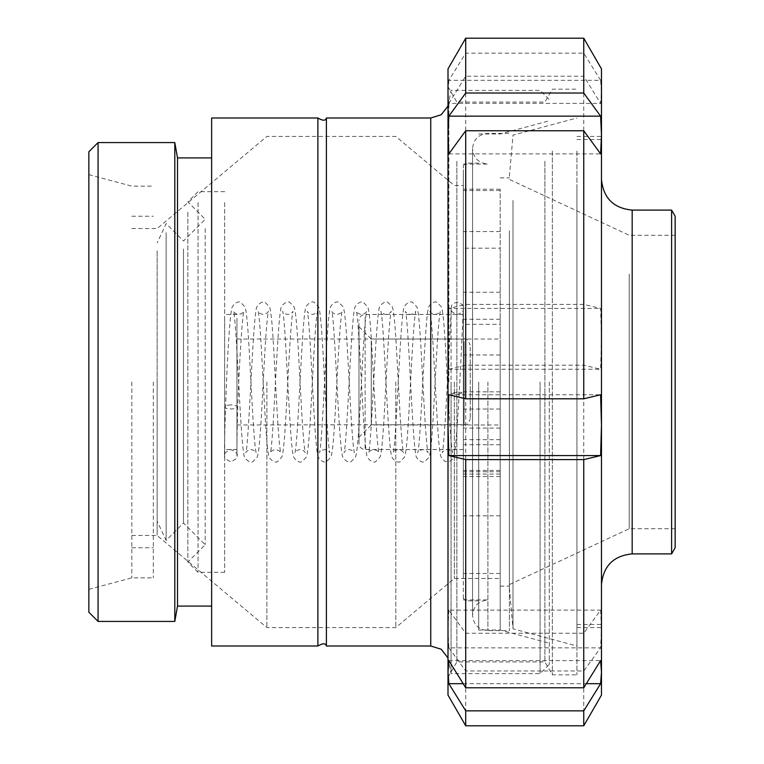 <?xml version="1.0" encoding="UTF-8"?>
<svg xmlns="http://www.w3.org/2000/svg" width="764" height="764" viewBox="0 0 764 764"><rect width="100%" height="100%" fill="white"/><g stroke="black" fill="none" stroke-linecap="round" stroke-linejoin="round"><path stroke-width="0.57" stroke-dasharray="3.82 2.86" d="M463.347 382L463.347 165.587L463.347 382M478.694 382L478.694 630.023L478.694 382M326.4 645.991L326.4 118.009M451.066 382L451.066 673.619L451.066 382M540.091 382L540.091 673.619L540.091 382M549.297 382L549.297 664.403L549.297 382M88.853 612.222L88.853 151.778M98.059 142.572L98.059 621.428M88.853 382L88.853 589.359L88.853 382M174.803 621.428L174.803 142.572M500.181 382L500.181 630.023L500.181 382M454.341 382L454.341 578.453L454.341 382M395.809 382L395.809 627.569L395.809 382M266.884 382L266.884 627.569L266.884 382M157.145 382L157.145 535.478L157.145 382M131.828 382L131.828 577.842L131.828 382M153.316 382L153.316 577.842L153.316 382M177.506 606.081L177.506 157.919M211.638 382L211.638 606.081L211.638 382M211.638 645.991L211.638 118.009M317.891 645.991L317.891 118.009M500.181 324.347L500.181 189.205L500.181 324.347L463.347 324.347L463.347 189.205L463.347 324.347M500.181 573.468L500.181 428.088L500.181 578.453L500.181 573.468L463.347 573.468L463.347 578.453L463.347 428.088L463.347 573.468M500.181 248.185L500.181 476.526L500.181 248.185L463.347 248.185L463.347 476.526L463.347 248.185M371.256 340.916L371.256 424.975L371.256 340.916M500.181 340.916L500.181 424.975L500.181 340.916M358.975 329.179L358.975 437.256L358.975 329.179M358.975 323.306L358.975 443.397L358.975 323.306M463.347 317.442L463.347 449.528L463.347 317.442M463.347 173.648L463.347 599.941L463.347 173.648M470.242 347.257L470.242 418.834L470.242 347.257M236.955 341.47L236.955 424.975L236.955 341.47M236.955 318.311L236.955 449.528L236.955 318.311M224.673 318.311L224.673 449.528L224.673 318.311M224.673 202.508L224.673 572.322L224.673 202.508M198.057 202.508L198.057 572.322L198.057 202.508M187.839 212.153L187.839 562.103L187.839 212.153M205.201 228.522L205.201 544.732L205.201 228.522M183.494 248.997L183.494 523.025L183.494 248.997M166.132 232.619L166.132 540.396L166.132 232.619M157.145 250.802L157.145 521.115L157.145 250.802M509.387 382L509.387 630.644L509.387 382M600.609 80.315L583.753 53.146L465.715 53.146L448.86 80.315L600.609 80.315L601.478 91.852L601.478 68.894M448.86 80.315L448 91.852L448.86 103.388L600.609 103.388L601.478 91.852L601.478 338.844L600.609 308.436L583.753 304.397L465.715 304.397L448.86 308.436L600.609 308.436M448.86 103.388L465.715 76.219L583.753 76.219L600.609 103.388M448.86 308.436L448 338.844L448.86 369.241L600.609 369.241L601.478 338.844L601.478 628.982L600.609 610.121L583.753 633.251L465.715 633.251L448.86 610.121L600.609 610.121M448.86 369.241L465.715 365.202L583.753 365.202L600.609 369.241M448.86 610.121L448 628.982L448.86 647.853L600.609 647.853L601.478 628.982L601.478 695.106M448.86 647.853L465.715 670.983L583.753 670.983L600.609 647.853M463.175 683.684L586.303 683.684M448.86 660.612L600.609 660.612M448.86 394.759L600.609 394.759M465.715 725.8L465.715 670.983M448 695.106L448 68.894M465.715 633.251L465.715 365.202M465.715 304.397L465.715 76.219M583.753 725.8L583.753 670.983M583.753 633.251L583.753 365.202M583.753 304.397L583.753 76.219M448.86 153.879L600.609 153.879M576.925 188.288L576.925 627.569L576.925 188.288M601.478 188.288L601.478 627.569L601.478 188.288M576.925 150.995L576.925 674.841L576.925 150.995M552.362 150.995L552.362 674.841L552.362 150.995M544.904 161.185L544.904 661.92L544.904 161.185M456.872 161.185L456.872 661.92L456.872 161.185M448 149.056L448 677.296L448 149.056M465.715 53.146L465.715 38.2M583.753 53.146L583.753 38.2M457.206 392.133L451.066 393.059C454.036 394.272 458.133 394.272 463.347 393.059C462.774 392.476 460.73 392.171 457.206 392.133M230.814 404.863C225.991 405.436 223.947 406.123 224.673 406.945C223.556 409.275 236.764 409.924 236.955 406.945C237.719 406.095 235.675 405.397 230.814 404.863M601.478 232.963L601.478 584.594L601.478 232.963M601.478 203.606L601.478 624.503L601.478 203.606M671.604 553.9L671.604 210.1M509.387 232.963L509.387 584.594L509.387 232.963M629.202 274.056L629.202 528.726L629.202 274.056M509.387 230.699L509.387 587.669L509.387 230.699M512.997 200.397L512.997 628.858L512.997 200.397M576.925 187.791L576.925 645.991L576.925 187.791M576.925 203.606L576.925 624.503L576.925 203.606M675.147 547.759L675.147 216.241M675.147 274.056L675.147 528.726L675.147 274.056M465.801 382L465.801 163.133L465.801 382M430.743 645.991L430.743 118.009M448.879 382L448.879 102.787L448.879 382M500.181 354.974L463.347 354.974M500.181 190.532L463.347 190.532M500.181 292.249L463.347 292.249M500.181 471.751L463.347 471.751M500.181 515.815L463.347 515.815M500.181 444.724L463.347 444.724M500.181 319.276L463.347 319.276M500.181 439.653L463.347 439.653M500.181 409.026L463.347 409.026M365.116 317.442L365.116 449.528L365.116 317.442M464.101 341.47L464.101 424.975L464.101 341.47M487.9 382L487.9 630.644L487.9 382M632.172 210.1L632.172 553.9M478.694 600.867L465.801 600.867L463.347 598.413M478.694 163.133L465.801 163.133L463.347 165.587M448 657.966L451.066 673.619L540.091 673.619L549.297 664.403M448 106.034L451.066 90.381L540.091 90.381L549.297 99.597M478.694 630.023L500.181 630.023L549.297 643.183M478.694 133.977L500.181 133.977L549.297 120.817M131.828 535.478L157.145 535.478L266.884 627.569L395.809 627.569L454.341 578.453L500.181 578.453M131.828 228.522L157.145 228.522L266.884 136.431L395.809 136.431L454.341 185.547L463.347 185.547M131.828 547.759L153.316 547.759M131.828 216.241L153.316 216.241M88.853 589.359L131.828 577.842L153.316 577.842M88.853 174.641L131.828 186.158L153.316 186.158M500.181 391.846L463.347 391.846M500.181 189.205L463.347 189.205M500.181 470.433L463.347 470.433M500.181 428.088L463.347 428.088M500.181 474.091L463.347 474.091M500.181 231.54L463.347 231.54M500.181 476.526L463.347 476.526M358.975 437.256L371.256 424.975L500.181 424.975M358.975 326.744L371.256 339.025L500.181 339.025M463.347 449.528L365.116 449.528C361.391 449.165 359.338 447.121 358.975 443.397M463.347 314.472L365.116 314.472C361.391 314.835 359.338 316.879 358.975 320.603M463.347 599.941L487.9 599.941C478.579 600.857 473.46 605.967 472.553 615.297C473.46 624.618 478.579 629.727 487.9 630.644L509.387 630.644M463.347 164.059L487.9 164.059C478.579 163.143 473.46 158.033 472.553 148.703L472.553 615.297L472.553 148.703C473.46 139.382 478.579 134.273 487.9 133.356L509.387 133.356M236.955 339.025L464.101 339.025C465.916 337.717 467.96 339.76 470.242 345.166M236.955 424.975L466.135 424.631C467.071 423.161 467.453 426.837 470.242 418.834M236.955 314.472L224.673 314.472M236.955 449.528L224.673 449.528M224.673 191.678L198.057 191.678L187.839 201.897L205.201 219.268L183.494 240.975L166.132 223.604L157.145 242.885M224.673 572.322L198.057 572.322L187.839 562.103L205.201 544.732L183.494 523.025L166.132 540.396L157.145 521.115M500.181 586.131L509.387 586.131M500.181 177.869L509.387 177.869M576.925 627.569L601.478 627.569M576.925 136.431L601.478 136.431M448 677.296L456.872 661.92L544.904 661.92L552.362 674.841L576.925 674.841M448 86.704L456.872 102.08L544.904 102.08L552.362 89.159L576.925 89.159M451.066 393.059L451.066 308.503C450.808 311.12 452.851 313.116 457.197 314.472C461.599 313.164 463.633 311.244 463.328 308.713C463.165 309.153 457.77 444.648 453.883 456.586C451.896 460.969 448.85 462.516 444.734 461.217L441.086 457.034C438.211 449.566 436.578 406.582 434.229 365.316C432.558 334.174 431.125 316.134 429.931 311.206C430.323 312.696 432.061 313.784 435.127 314.472C438.192 313.784 439.93 312.696 440.331 311.196C439.128 316.134 437.696 334.212 436.024 365.431C433.675 406.677 432.042 449.595 429.167 457.044L424.965 461.446C422.645 463.977 415.511 458.772 415.778 454.246C412.226 437.839 408.301 316.286 405.369 311.206C405.818 312.724 407.546 313.813 410.574 314.472C413.639 313.784 415.368 312.696 415.769 311.206C414.575 316.124 413.143 334.174 411.471 365.364C409.122 406.62 407.489 449.576 404.614 457.044L400.403 461.446C398.092 463.987 390.948 458.753 391.225 454.236C387.663 437.801 383.748 316.296 380.816 311.196C381.265 312.734 382.993 313.823 386.011 314.472C389.077 313.784 390.815 312.696 391.216 311.206C390.012 316.143 388.58 334.212 386.909 365.412C384.559 406.658 382.926 449.595 380.052 457.044L375.85 461.446C373.529 463.977 366.395 458.763 366.663 454.236C363.11 437.801 359.185 316.315 356.253 311.206C356.702 312.724 358.431 313.813 361.458 314.472C364.523 313.784 366.252 312.696 366.663 311.196C365.459 316.124 364.027 334.193 362.356 365.421C360.006 406.658 358.364 449.585 355.499 457.044L351.287 461.446C348.976 463.977 341.842 458.763 342.11 454.246C338.557 437.839 334.632 316.325 331.7 311.206C332.139 312.724 333.878 313.813 336.905 314.472C339.97 313.784 341.699 312.696 342.1 311.206C340.906 316.115 339.474 334.145 337.803 365.287C335.453 406.553 333.811 449.576 330.936 457.044L326.734 461.446C324.423 463.987 317.27 458.753 317.547 454.236C313.994 437.801 310.079 316.334 307.138 311.206C307.586 312.724 309.324 313.813 312.342 314.472C315.408 313.784 317.146 312.696 317.547 311.196C316.344 316.124 314.911 334.202 313.24 365.412C310.891 406.658 309.258 449.595 306.383 457.044L302.181 461.446C299.86 463.977 292.727 458.772 292.994 454.246C289.441 437.848 285.516 316.286 282.584 311.206C283.033 312.724 284.762 313.813 287.789 314.472C290.855 313.784 292.583 312.696 292.984 311.206C291.791 316.124 290.358 334.174 288.687 365.364C286.338 406.61 284.695 449.576 281.83 457.044L277.618 461.446C275.307 463.987 268.154 458.753 268.441 454.236C264.879 437.801 260.963 316.306 258.022 311.196C258.471 312.734 260.209 313.823 263.227 314.472C266.292 313.784 268.03 312.696 268.431 311.206C267.228 316.143 265.796 334.212 264.124 365.412C261.775 406.668 260.142 449.595 257.267 457.044L253.065 461.446C250.745 463.977 243.611 458.763 243.878 454.236C240.326 437.81 236.401 316.306 233.469 311.206C233.918 312.724 235.646 313.813 238.674 314.472C241.739 313.784 243.468 312.696 243.869 311.206C242.751 313.259 240.517 344.172 238.989 376.786C236.792 417.946 236.888 456.786 236.955 455.697C238.253 457.283 236.191 459.317 230.757 461.809C225.752 459.489 223.718 457.445 224.673 455.678L224.673 406.945M463.347 393.059L463.232 307.176C463.547 305.371 461.666 303.719 457.579 302.2C453.625 303.002 451.591 304.292 451.486 306.077L449.518 342.406C447.322 383.509 444.075 449.815 442.203 452.794C442.652 451.276 444.381 450.187 447.408 449.528C450.473 450.216 452.212 451.304 452.613 452.794C451.409 447.876 449.977 429.798 448.306 398.579C445.956 357.332 444.323 314.424 441.449 306.956L437.237 302.554C434.926 300.023 427.783 305.237 428.06 309.764C424.498 326.18 420.582 447.714 417.65 452.804C418.099 451.276 419.828 450.187 422.855 449.528C425.92 450.216 427.649 451.304 428.05 452.794C426.856 447.866 425.414 429.807 423.753 398.627C421.403 357.371 419.761 314.415 416.886 306.956L412.684 302.554C410.373 300.013 403.23 305.237 403.497 309.773C399.944 326.209 396.019 447.675 393.088 452.794C393.536 451.276 395.274 450.187 398.292 449.528C401.358 450.216 403.096 451.304 403.497 452.804C402.294 447.866 400.861 429.788 399.19 398.55C396.841 357.304 395.208 314.405 392.333 306.956L388.131 302.554C385.81 300.023 378.677 305.228 378.944 309.754C375.391 326.161 371.466 447.723 368.534 452.794C368.983 451.276 370.712 450.187 373.739 449.528C376.805 450.216 378.533 451.304 378.934 452.794C377.741 447.876 376.308 429.846 374.637 398.684C372.288 357.428 370.645 314.424 367.78 306.956L363.568 302.554C361.257 300.013 354.104 305.247 354.391 309.764C350.829 326.209 346.913 447.675 343.972 452.794C344.421 451.266 346.159 450.177 349.177 449.528C352.242 450.216 353.98 451.304 354.381 452.794C353.178 447.857 351.746 429.798 350.074 398.598C347.725 357.351 346.092 314.434 343.217 306.956L339.015 302.554C336.695 300.023 329.561 305.237 329.828 309.764C326.276 326.19 322.351 447.704 319.419 452.794C319.868 451.276 321.596 450.187 324.624 449.528C327.689 450.216 329.418 451.304 329.819 452.794C328.625 447.876 327.193 429.807 325.521 398.588C323.172 357.342 321.529 314.424 318.664 306.956L314.453 302.554C312.142 300.023 304.998 305.237 305.275 309.764C301.713 326.18 297.798 447.714 294.866 452.804C295.315 451.276 297.043 450.177 300.061 449.528C303.127 450.216 304.865 451.304 305.266 452.794C304.062 447.857 302.63 429.798 300.959 398.617C298.619 357.361 296.976 314.415 294.102 306.956L289.9 302.554C287.579 300.013 280.445 305.237 280.713 309.773C277.16 326.209 273.235 447.675 270.303 452.794C270.752 451.276 272.49 450.187 275.508 449.528C278.573 450.216 280.302 451.304 280.713 452.804C279.509 447.876 278.077 429.788 276.406 398.56C274.056 357.313 272.414 314.405 269.549 306.956L265.337 302.554C263.026 300.023 255.892 305.228 256.16 309.754C252.607 326.161 248.682 447.723 245.75 452.794C246.189 451.276 247.928 450.187 250.955 449.528C254.02 450.216 255.749 451.304 256.15 452.794C254.956 447.885 253.524 429.855 251.853 398.712C249.503 357.447 247.861 314.424 244.986 306.956L240.784 302.554C238.473 300.013 231.32 305.247 231.597 309.764C227.433 328.558 223.565 459.049 224.673 455.669C223.68 453.778 225.724 451.734 230.814 449.528C236.191 452.126 238.244 454.169 236.955 455.669L236.955 406.945M675.147 235.274L629.202 235.274L509.387 179.406M675.147 528.726L629.202 528.726L509.387 584.594M509.387 587.669L512.997 628.858L576.925 645.991M509.387 176.331L512.997 135.142L576.925 118.009M576.925 624.503L601.478 624.503M576.925 139.497L601.478 139.497"/><path stroke-width="1.15" d="M430.743 645.991L430.743 118.009L326.4 118.009L326.4 645.991L430.743 645.991L441.22 649.257L448 657.966M98.059 142.572L88.853 151.778L88.853 612.222L98.059 621.428L98.059 142.572L174.803 142.572L174.803 621.428L98.059 621.428M174.803 142.572L177.506 157.919L177.506 606.081L174.803 621.428M211.638 382L211.638 645.991L317.891 645.991L317.891 118.009L211.638 118.009L211.638 382M586.303 683.684L600.609 683.684L583.753 710.854L465.715 710.854L448.86 683.684L463.175 683.684M448.86 683.684L448 672.148L448.86 660.612L465.715 687.781L583.753 687.781L600.609 660.612L601.478 672.148L600.609 683.684M600.609 455.564L583.753 459.603L465.715 459.603L448.86 455.564L600.609 455.564L601.478 425.156L601.478 695.106L583.753 725.8L583.753 710.854M600.609 394.759L601.478 425.156L601.478 135.018L600.609 153.879L583.753 130.749L583.753 398.798L600.609 394.759M448.86 455.564L448 425.156L448.86 394.759L465.715 398.798L583.753 398.798M583.753 130.749L465.715 130.749L465.715 398.798M465.715 130.749L448.86 153.879L448 135.018L448 695.106L465.715 725.8L583.753 725.8M465.715 459.603L465.715 687.781M465.715 710.854L465.715 725.8M583.753 459.603L583.753 687.781M600.609 116.147L601.478 135.018L601.478 68.894L583.753 38.2L583.753 93.017L600.609 116.147L448.86 116.147L465.715 93.017L583.753 93.017M465.715 93.017L465.715 38.2L448 68.894L448 135.018L448.86 116.147M632.172 210.1L671.604 210.1L671.604 553.9L632.172 553.9L632.172 210.1C613.54 208.276 603.302 198.048 601.478 179.406M671.604 210.1L675.147 216.241L675.147 547.759L671.604 553.9M430.743 118.009L441.22 114.743L448 106.034M177.506 606.081L211.638 606.081M177.506 157.919L211.638 157.919M326.4 645.991C325.684 643.087 322.847 643.087 317.891 645.991M326.4 118.009C325.684 120.913 322.847 120.913 317.891 118.009M465.715 38.2L583.753 38.2M632.172 553.9C613.54 555.724 603.302 565.952 601.478 584.594"/></g></svg>
